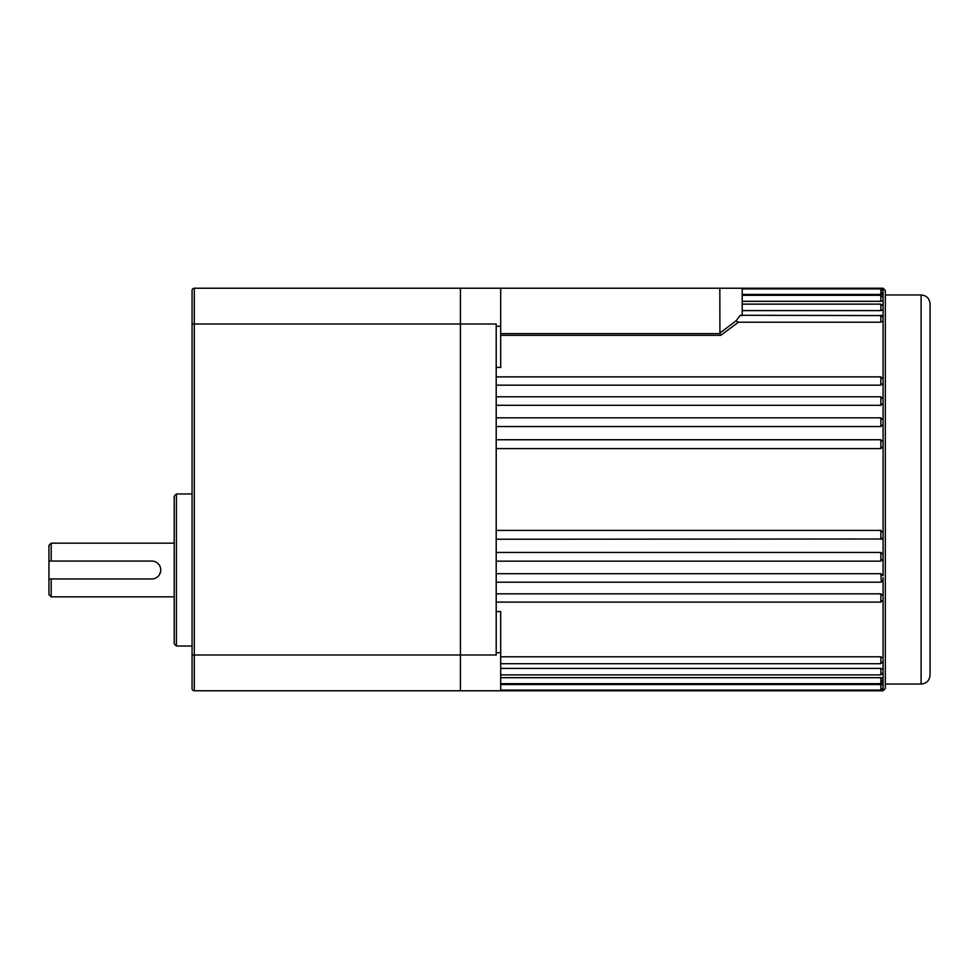 <?xml version="1.0" encoding="UTF-8"?>
<svg xmlns="http://www.w3.org/2000/svg" width="979" height="979" viewBox="0 0 979 979"><rect width="100%" height="100%" fill="white"/><g stroke="black" fill="none" stroke-linecap="round" stroke-linejoin="round"><path stroke-width="1.47" d="M883.082 291.155L883.082 293.908L880.855 294.446L880.855 288.915L883.082 291.155L883.082 292.905L883.082 288.23L885.322 290.469L885.322 688.531L883.082 690.77L883.082 679.952L880.855 680.674M883.082 577.732L883.082 597.643L883.082 595.746L880.855 593.837L496.206 593.837M883.082 659.246L883.082 679.952M883.082 293.908L883.082 300.541L880.855 301.312L742.204 301.312M883.082 300.541L883.082 309.597L880.855 310.612L742.204 310.612M883.082 309.597L883.082 320.965L880.855 322.201L738.46 322.201L720.764 335.332L500.685 335.332M883.082 320.965L883.082 383.254L880.855 385.163L496.206 385.163M883.082 381.357L883.082 403.287L880.855 405.306L496.206 405.306M883.082 403.287L883.082 424.433L880.855 426.55L496.206 426.55M880.855 448.59L880.855 439.755L883.082 441.994L883.082 446.412L880.855 448.59L496.206 448.59M880.855 539.123L880.855 530.41L883.082 532.588L883.082 575.713L880.855 573.694L496.206 573.694M496.206 561.163L880.855 561.163L883.082 558.923L880.855 561.163L880.855 552.45L883.082 554.567M500.685 663.713L880.855 663.713L883.082 661.486L880.855 663.713L880.855 656.799L883.082 658.035L883.082 597.643M500.685 674.874L880.855 674.874L883.082 672.634L880.855 674.874L880.855 668.388L883.082 669.403M500.685 683.697L880.855 683.697L883.082 681.457L880.855 683.697L880.855 677.688L883.082 678.459M500.685 690.085L880.855 690.085L880.855 684.554L883.082 685.092M496.206 611.569L500.685 611.569L500.685 690.77L460.424 690.77L460.424 288.23L500.685 288.23L500.685 326.252L496.206 326.252M921.104 294.948C926.538 295.474 929.524 298.448 930.05 303.882L930.05 675.118C929.524 680.552 926.538 683.526 921.104 684.052L921.104 294.948L885.322 294.948M500.685 652.748L496.206 652.748M742.204 315.715L740.405 315.287M740.357 315.287L735.975 320.953L738.46 322.201M500.685 326.252L500.685 367.431L496.206 367.431M880.855 294.446L742.204 294.446M883.082 292.905L880.855 292.44M880.855 684.554L500.685 684.554M880.855 677.688L500.685 677.688M880.855 668.388L500.685 668.388M880.855 656.799L500.685 656.799M880.855 552.45L496.206 552.45M880.855 530.41L496.206 530.41M460.424 690.77L194.307 690.77L460.424 690.77L460.424 654.988L496.206 654.988L496.206 324.012L460.424 324.012L460.424 288.23L194.307 288.23L194.307 690.77A2.239 2.239 0 0 1 192.068 688.531L192.068 290.469A2.239 2.239 0 0 1 194.307 288.23M500.685 333.619L719.92 333.619L719.834 288.23L742.204 288.23L742.204 315.287M500.685 288.23L719.834 288.23M719.834 333.068L735.975 320.953M719.92 333.619L720.764 335.332M48.95 561.065L151.818 561.065A8.946 8.946 0 0 1 160.764 570.011A8.946 8.946 0 0 1 151.818 578.956L48.95 578.956L48.95 545.413L51.189 543.174L51.189 561.065M151.818 561.065L153.581 561.236M51.189 578.956L51.189 596.847L174.189 596.847M160.593 571.76L159.247 574.991M158.145 576.337L156.799 577.439M174.189 643.803L174.189 496.206L176.416 493.967L176.416 646.042L174.189 643.803M192.068 654.988L460.424 654.988L460.424 324.012L192.068 324.012M194.307 690.77A2.239 2.239 0 0 1 192.068 688.531M51.189 596.847L48.95 594.608L48.95 578.956M883.082 532.588L883.082 446.412M880.855 301.312L880.855 295.303L883.082 297.543L880.855 295.303L742.204 295.303M880.855 310.612L880.855 304.126L883.034 305.864M880.855 322.201L880.855 315.287L883.082 317.514M880.855 385.163L880.855 376.891L883.082 379.118L880.855 376.891L496.206 376.891M880.855 405.306L880.855 396.801L883.082 399.028L880.855 396.801L496.206 396.801M880.855 426.55L880.855 417.837L883.082 420.077L880.855 417.837L496.206 417.837M881.357 582.15L880.855 573.694M496.206 602.109L880.855 602.109L883.082 599.882L880.855 602.109L880.855 593.837M496.206 439.755L880.855 439.755L883.082 441.994L883.082 424.433M883.034 580.449L880.855 582.199L496.206 582.199M496.206 539.245L881.883 538.988M883.034 537.52L880.855 539.245M921.104 684.052L885.322 684.052M883.082 288.23L742.204 288.23M883.082 690.77L500.685 690.77M880.855 288.915L742.204 288.915M880.855 304.126L742.204 304.126M881.944 315.568L740.283 315.287M880.855 690.085L883.082 687.845M176.416 646.042L192.068 646.042M176.416 493.967L192.068 493.967M51.189 543.174L174.189 543.174"/></g></svg>
